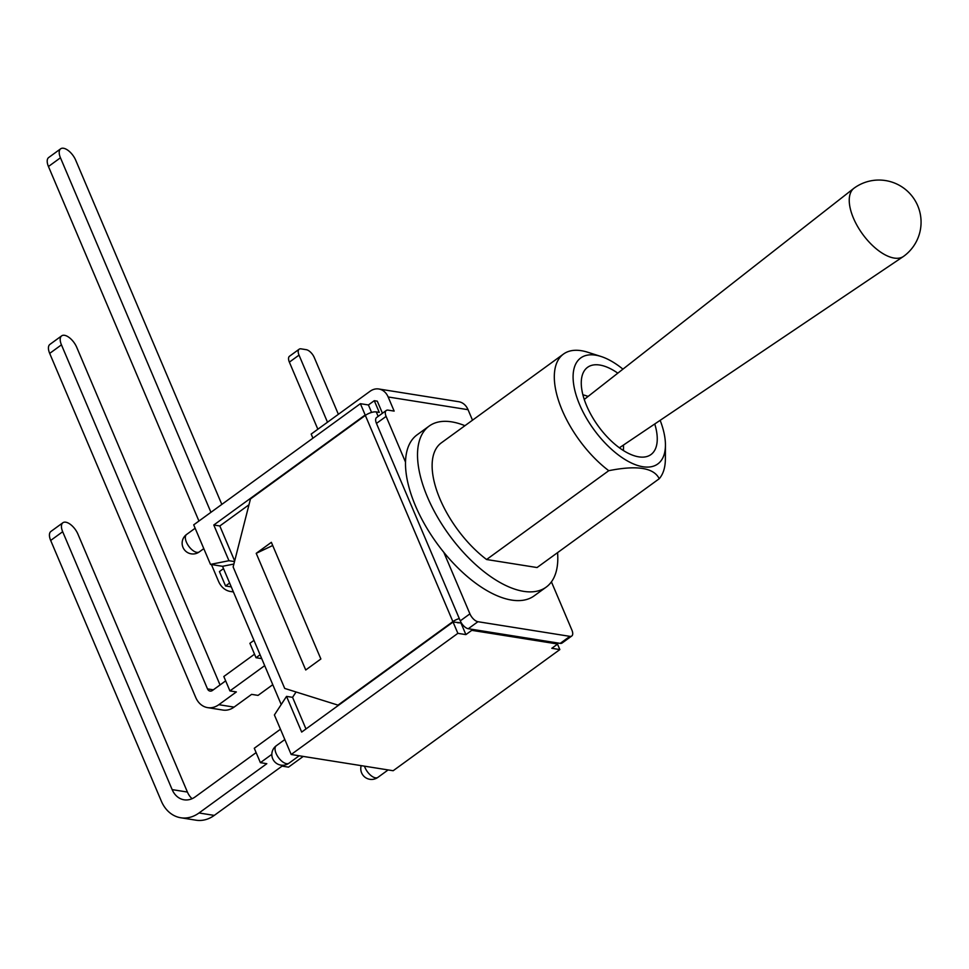 <?xml version="1.0" encoding="UTF-8"?>
<svg xmlns="http://www.w3.org/2000/svg" width="969" height="969" viewBox="0 0 969 969"><rect width="100%" height="100%" fill="white"/><g stroke="black" fill="none" stroke-linecap="round" stroke-linejoin="round"><path stroke-width="1.45" d="M557.575 552.633A99.541 47.808 -126 0 1 546.189 587.129L534.173 595.85A99.541 47.808 -126 0 1 511.62 600.077A99.541 47.808 -126 0 1 443.802 552.306A99.541 47.808 -126 0 1 405.514 462.116L386.11 416.404A8.297 3.985 -126 0 1 386.256 410.493L376.602 417.506A8.297 3.985 54 0 0 376.457 423.417L460.275 620.863A8.297 3.985 54 0 0 468.281 628.724L471.297 629.208L471.782 630.334L465.895 634.61L460.917 622.897L457.453 622.74M557.526 644.143L559.84 649.581L551.809 648.297L557.696 644.022L557.211 642.895L560.227 643.368A8.297 3.985 54 0 0 562.105 643.016L571.758 636.003A8.297 3.985 -126 0 1 569.881 636.354L477.935 621.71A8.297 3.985 -126 0 1 469.917 613.849L443.802 552.306M472.509 420.195L468.051 409.693A16.921 13.372 -81 0 0 458.712 401.711L378.806 388.993A16.921 13.372 99 0 1 388.157 396.975L394.153 411.098L388.133 410.141A8.297 3.985 -126 0 0 386.256 410.493M551.422 581.86L571.904 630.092A8.297 3.985 -126 0 1 571.758 636.003M405.514 462.116A99.541 47.808 -126 0 1 417.118 434.815L429.122 426.094A99.541 47.808 -126 0 1 464.938 425.694M557.211 642.895L471.297 629.208M382.44 413.254L377.304 401.166L374.288 400.681L379.267 412.406L376.263 411.922A8.297 3.161 157 0 0 365.349 415.41L250.474 498.914L233.141 566.962L284.704 688.426L337.999 705.129L452.886 621.614A8.297 3.161 -23 0 1 459.306 618.585M312.926 438.182L311.182 434.076L370.037 391.294A16.921 13.372 99 0 1 378.806 388.993M338.375 414.308L314.283 357.549A8.297 3.985 -126 0 0 306.265 349.688L301.044 348.852A8.297 3.985 -126 0 0 299.167 349.203L289.513 356.229A8.297 3.985 54 0 0 289.368 362.14L317.844 429.231M327.498 422.218L299.021 355.114A8.297 3.985 -126 0 1 299.167 349.203M654.753 423.974A53.925 25.897 -126 0 1 650.962 454.558A53.925 25.897 -126 0 1 638.741 456.847A53.925 25.897 -126 0 1 591.78 416.089A53.925 25.897 -126 0 1 587.553 367.336A53.925 25.897 -126 0 1 617.81 373.162M600.95 356.459L587.82 352.268A78.804 37.839 54 0 0 563.498 354.048A78.804 37.839 54 0 0 560.676 406.544A78.804 37.839 54 0 0 608.762 470.692C637.021 465.059 653.845 467.736 659.235 478.734A78.804 37.839 54 0 0 665.376 458.955L665.437 445.171A65.529 31.468 -126 0 1 660.337 461.619A65.529 31.468 -126 0 1 585.53 416.597A65.529 31.468 -126 0 1 600.95 356.459A65.529 31.468 -126 0 1 622.946 369.153M660.155 420.34A65.529 31.468 -126 0 1 665.437 445.171M659.235 478.734L537.056 567.543L486.583 559.513L608.762 470.692M486.583 559.513A78.804 37.839 -126 0 1 438.497 495.365A78.804 37.839 -126 0 1 441.319 442.857L563.498 354.048M546.189 587.129A99.541 47.808 -126 0 1 523.623 591.344A99.541 47.808 -126 0 1 436.934 516.102A99.541 47.808 -126 0 1 429.122 426.094M557.696 644.022L471.782 630.334M371.575 412.431L368.414 404.957L374.288 400.681M180.767 817.763L196.029 820.198A35.175 27.798 -81 0 0 214.27 815.401L199.008 812.979A35.175 27.798 99 0 1 180.767 817.763A35.175 27.798 99 0 1 161.351 801.169L50.679 540.448L62.682 531.715A12.609 6.056 -126 0 1 62.9 522.739A12.609 6.056 -126 0 1 77.944 534.149L187.417 792.048L172.155 789.614A21.572 17.042 -81 0 0 184.062 799.8A21.572 17.042 -81 0 0 195.253 796.857L256.119 752.61M62.9 522.739L50.897 531.46A12.609 6.056 54 0 0 50.679 540.448M280.453 729.233L254.278 748.262L260.395 762.664L266.814 763.693L199.008 812.979M172.155 789.614L62.682 531.715M207.632 707.624L222.894 710.059A21.572 17.042 -81 0 0 234.074 707.116L218.824 704.693A21.572 17.042 99 0 1 207.632 707.624A21.572 17.042 99 0 1 195.726 697.45L49.685 353.394L61.447 344.843A12.609 6.056 -126 0 1 61.665 335.855A12.609 6.056 -126 0 1 76.708 347.265L220.048 684.95M272.773 684.683L258.045 695.391L251.613 694.373L234.074 707.116M260.08 654.778L256.022 657.721L261.727 658.629M254.52 654.196L223.815 676.507L229.932 690.921L264.694 665.642M229.932 690.921L236.363 691.939L218.824 704.693M192.068 798.698A21.572 17.042 99 0 1 187.417 792.048M213.337 689.819L207.499 688.898A4.651 3.67 -81 0 0 210.055 691.091A4.651 3.67 -81 0 0 212.465 690.449L225.668 680.856M207.499 688.898L61.447 344.843M233.275 591.623A21.572 17.042 99 0 1 230.44 591.478A21.572 17.042 99 0 1 218.522 581.303L211.412 564.539M229.629 583.023L225.559 585.979L231.264 586.887M221.816 504.401L75.715 160.224A12.609 6.056 -126 0 0 60.672 148.802L48.668 157.535A12.609 6.056 54 0 0 48.45 166.511L60.453 157.79A12.609 6.056 -126 0 1 60.672 148.802M210.939 512.31L60.453 157.79M61.665 335.855L49.891 344.407A12.609 6.056 54 0 0 49.685 353.394M303.249 756.414L288.496 767.145L282.076 766.116L214.27 815.401M198.936 521.031L48.45 166.511M253.963 640.364L249.905 643.319L256.022 657.721M223.512 568.621L219.442 571.577L225.559 585.979M260.395 762.664L271.841 754.342M320.872 658.981L305.732 669.991L256.216 553.335L271.356 542.325L320.872 658.981M337.999 705.129L338.629 705.226M272.701 545.499L256.216 553.335M458.906 622.57L453.068 622.037L301.686 732.067L286.533 696.384L274.397 714.952L291.185 754.5L457.865 633.338L453.068 622.037M465.895 634.61L457.865 633.338M281.204 704.536L222.531 566.308L210.491 564.394L228.95 560.712L213.798 525.016L365.18 414.986L360.383 403.685L368.414 404.957M365.18 414.986L365.81 415.083M210.491 564.394L193.703 524.847L360.383 403.685M559.84 649.581L393.16 770.73L291.185 754.5M228.95 560.712L234.51 561.596M222.531 566.308L233.88 564.043M296.066 691.987L292.565 697.341L286.533 696.384M305.974 728.954L292.565 697.341M234.668 560.954L219.818 525.973L248.972 504.788M213.798 525.016L219.818 525.973M903.702 256.276A42.139 20.24 -126 0 1 903.423 256.47A42.139 20.24 -126 0 1 894.157 258.069A42.139 20.24 -126 0 1 857.638 226.516A42.139 20.24 -126 0 1 853.871 188.313A42.139 20.24 -126 0 1 854.149 188.107A42.139 42.139 0 0 1 913.016 197.41A42.139 42.139 0 0 1 903.702 256.276M388.157 396.975L468.051 409.693M469.917 613.849L460.275 620.863M468.281 628.724L477.935 621.71M376.457 423.417L386.11 416.404M569.881 636.354L560.227 643.368M289.368 362.14L299.021 355.114M378.152 416.379L376.263 411.922M365.349 415.41L452.886 621.614M196.84 552.366A10.78 5.184 -126 0 1 187.441 544.215A10.78 5.184 -126 0 1 186.593 534.464A10.78 10.78 0 0 0 191.244 553.844A10.78 10.78 0 0 0 199.275 551.918A10.78 5.184 -126 0 1 196.84 552.366M361.195 765.643A10.78 10.78 0 0 0 377.898 777.368A10.78 5.184 -126 0 1 375.451 777.828A10.78 5.184 -126 0 1 364.501 766.176M286.521 763.669A10.78 5.184 -126 0 1 277.134 755.517A10.78 5.184 -126 0 1 276.286 745.755A10.78 10.78 0 0 0 280.925 765.135A10.78 10.78 0 0 0 288.968 763.209A10.78 5.184 -126 0 1 286.521 763.669M233.42 591.95L230.44 591.478M195.144 528.25L186.593 534.464M203.793 548.624L199.275 551.918M388.121 769.931L377.898 777.368M284.838 739.541L276.286 745.755M299.191 755.772L288.968 763.209M623.394 450.512A53.925 53.925 0 0 0 623.467 445.05M588.11 396.418A53.925 53.925 0 0 0 582.89 394.807M619.397 447.787L903.423 256.47M584.246 399.446L853.871 188.313"/></g></svg>
